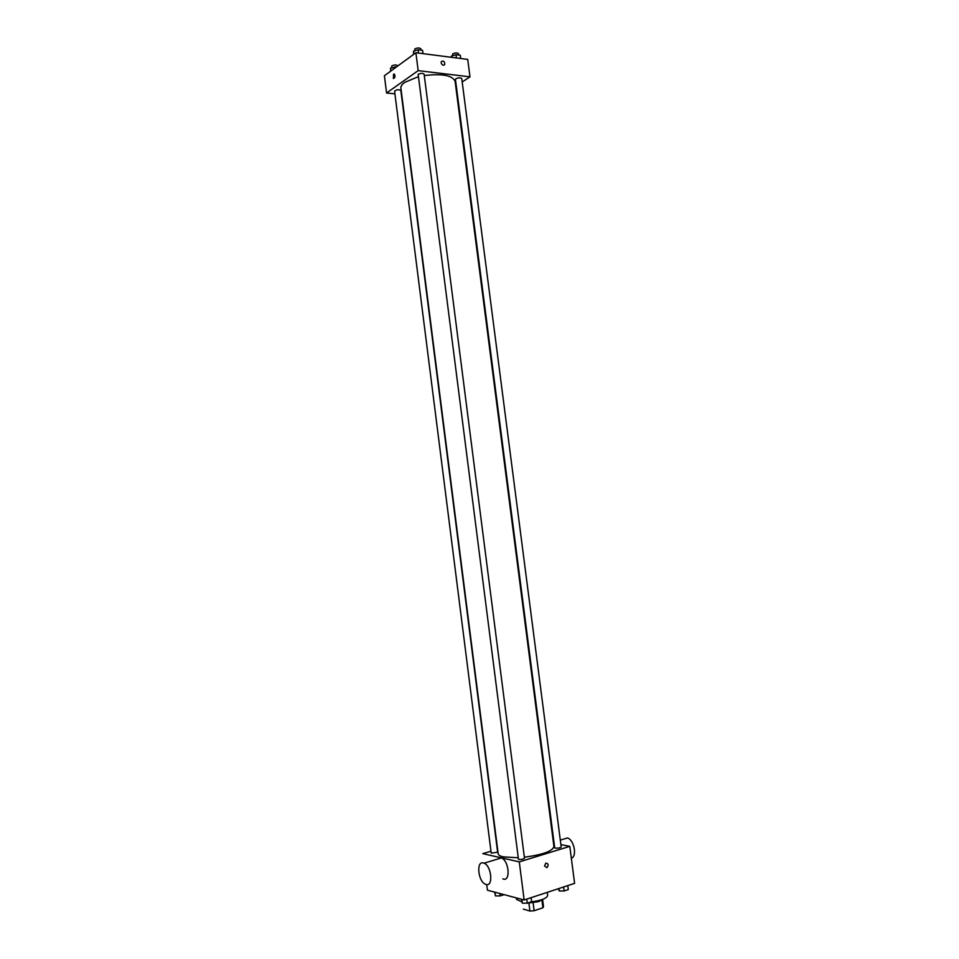 <?xml version="1.0" encoding="UTF-8"?>
<svg xmlns="http://www.w3.org/2000/svg" width="959" height="959" viewBox="0 0 959 959"><rect width="100%" height="100%" fill="white"/><g stroke="black" fill="none" stroke-linecap="round" stroke-linejoin="round"><path stroke-width="1.44" d="M541.919 900.081L542.914 907.777L543.501 906.603L542.578 899.446L543.501 906.603M542.914 907.777L534.127 910.738L529.931 911.05L523.386 909.108M533.12 902.863L534.127 910.738M528.936 903.186L529.931 911.05M542.602 899.41L538.694 901.616L527.33 903.174M516.338 897.9L516.529 899.386L521.84 901.916M531.178 901.892C541.403 900.513 546.906 898.355 547.673 895.394L547.289 892.361M560.883 844.591L569.802 846.353L574.609 883.359L524.153 899.974L487.424 890.204L486.704 884.57M569.802 846.353L519.287 861.889L524.153 899.974M544.532 865.977L545.803 863.16C548.464 863.484 548.836 864.97 546.93 867.643L544.532 865.977L546.93 867.643C548.836 864.97 548.464 863.484 545.803 863.16M417.908 76.876L404.782 82.342C401.977 84.344 400.694 86.31 400.898 88.228L498.165 853.738C498.368 855.092 500.095 856.135 503.331 856.878L517.668 857.718M524.357 857.214C542.674 854.733 552.54 851.196 553.942 846.593L455.105 81.287C452.396 75.365 442.123 73.459 424.298 75.557M553.487 843.117L554.098 843.237M519.287 861.889L482.797 853.642L490.96 851.22M555.357 848.14C558.294 848.307 560.248 847.912 561.195 846.953L461.758 78.602C460.584 77.571 458.654 77.607 455.969 78.734L455.441 79.465L554.686 847.756L555.357 848.14M518.471 859.432C521.468 859.612 523.47 859.204 524.477 858.185L424.118 74.191C422.871 73.088 420.881 73.124 418.148 74.275L518.471 859.432M497.637 852.239L491.2 853.102L394.581 91.213C396.487 89.547 398.584 89.295 400.85 90.458L497.637 852.239M497.182 859.204L501.365 857.945C509.265 860.667 510.787 882.58 502.828 878.852M483.372 862.956L484.055 863.184C491.883 865.977 493.429 888.082 485.542 884.282C478.085 881.681 475.964 860.702 483.372 862.956M571.336 858.185C577.342 856.723 574.117 839.832 567.5 837.95L563.161 839.257M462.202 81.959L469.982 76.84L418.172 70.642L386.573 92.999L394.916 93.886M418.172 70.642L415.882 52.733L467.716 59.398L469.982 76.84M441.152 62.814L441.404 61.472C443.753 60.513 444.844 61.568 444.688 64.637C443.19 65.751 442.015 65.152 441.152 62.814C442.015 65.152 443.19 65.751 444.688 64.637L444.688 64.637C444.844 61.568 443.753 60.513 441.404 61.472M415.882 52.733L384.391 75.749L386.573 92.999M393.598 74.131L394.389 74.107C395.384 76.564 395.036 78.027 393.358 78.494L393.598 74.131L394.389 74.107C395.384 76.564 395.036 78.027 393.358 78.494L393.598 74.131M396.475 66.914L390.529 68.113L390.637 71.194M394.952 66.734L395.108 67.921M390.529 68.113L390.888 71.002M391.608 67.777L391.883 65.847C394.533 64.697 396.475 64.685 397.721 65.799L397.745 65.991M423.003 53.644L422.571 50.336L418.136 49.748L413.533 51.199L413.545 54.435M418.136 49.748L418.556 53.069M413.533 51.199L413.904 54.172M414.588 50.875L414.899 48.885C417.633 47.686 419.622 47.662 420.881 48.837L421.037 50.132M460.704 58.499L460.284 55.25L456.004 54.687L451.437 56.101L451.269 57.276M456.004 54.687L456.436 57.948M451.437 56.101L451.593 57.324M452.384 55.814L452.744 53.824C455.429 52.673 457.359 52.637 458.546 53.74L458.714 55.047M504.146 894.651L500.214 895.922L495.455 895.91L494.7 892.146M499.915 893.524L500.214 895.922M494.988 892.218L495.455 895.91M531.094 897.696L531.61 901.748L527.282 903.186L522.343 903.162L521.432 899.254M526.767 899.122L527.282 903.186M521.852 899.362L522.343 903.162M567.788 885.613L568.303 889.592L564.144 890.971L559.241 890.959L558.39 888.705M563.628 886.979L564.144 890.971M558.917 888.525L559.241 890.959M501.365 857.945L484.055 863.184M560.308 840.12L567.5 837.95"/></g></svg>
